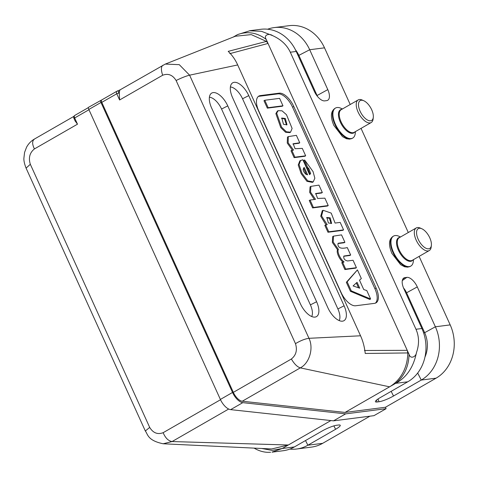 <?xml version="1.0" encoding="UTF-8"?>
<svg xmlns="http://www.w3.org/2000/svg" width="478" height="478" viewBox="0 0 478 478"><rect width="100%" height="100%" fill="white"/><g stroke="black" fill="none" stroke-linecap="round" stroke-linejoin="round"><path stroke-width="0.72" d="M233.312 37.027L237.482 34.631L249.641 30.801L261.418 31.303L272.627 35.635C281.034 39.453 286.925 44.98 290.301 52.216L415.98 329.27L421.907 328.511L403.814 288.622A11.448 5.497 -119.9 0 1 403.611 278.148A11.448 5.497 -119.9 0 1 404.95 277.616L406.832 277.371A11.448 5.497 -119.9 0 1 417.282 286.902L435.374 326.791L450.192 324.891L419.116 256.393M408.29 232.523L361.045 128.373M350.219 104.503L324.514 47.836L309.696 49.736L327.794 89.619A11.448 5.497 -119.9 0 1 327.526 100.38A11.448 5.497 -119.9 0 1 326.659 100.631L324.771 100.87A11.448 5.497 -119.9 0 1 314.321 91.346L296.229 51.457A39.937 34.35 -97.3 0 0 260.791 29.295L249.636 30.723M373.957 415.669L333.489 420.843L230.647 409.634L242.8 402.655L345.642 413.864L386.105 408.69L373.957 415.669M101.844 99.866L88.251 107.46A4.26 2.043 60.1 0 0 88.836 109.45L220.382 399.441A12.249 5.879 60.1 0 0 230.647 409.634M100.404 100.482A4.26 2.043 60.1 0 0 100.983 102.471L88.836 109.45M119.948 89.93L119.428 91.698A10.647 5.115 60.1 0 0 119.339 94.154L119.602 99.986L116.775 93.76L101.79 102.364A2.665 1.279 -119.9 0 1 101.814 99.884A2.665 1.279 -119.9 0 1 101.88 99.854L116.734 91.316M220.382 399.441L232.529 392.456L100.983 102.471M232.529 392.456A12.249 5.879 60.1 0 0 242.8 402.655M450.192 324.891A39.937 34.35 82.7 0 1 436.073 378.17L385.453 407.256L386.105 408.69M385.453 407.256L345.044 412.424L389.588 386.827C400.229 380.47 407.567 368.317 407.788 352.937L407.238 350.338L266.204 39.423C257.152 32.576 247.58 30.98 237.482 34.631M242.268 401.221A10.647 5.115 -119.9 0 1 233.336 392.354L291.377 359.008C294.293 363.961 297.268 366.919 300.309 367.875L242.268 401.221L345.044 412.424M101.79 102.364L233.336 392.354M282.163 106.253L267.345 108.148L263.976 100.715L264.782 100.255L279.6 98.354L282.97 105.787L282.163 106.253M299.76 142.797L293.187 143.753L295.063 148.706L302.299 148.389L305.663 155.804L304.85 156.27L294.119 157.644L290.983 150.737L293.546 150.044L288.162 142.808L288.288 136.612L296.384 135.352L299.76 142.797L298.953 143.263L292.871 144.045M292.351 150.2L287.248 143.036L287.481 137.078L288.288 136.612M322.333 192.556L315.761 193.518L317.637 198.466L324.873 198.155L328.231 205.564L327.424 206.03L312.606 207.924L309.248 200.515L310.055 200.049L315.516 199.35L310.557 192.15L310.879 186.372L318.957 185.111L322.333 192.556L321.521 193.022L315.444 193.805M314.357 199.499L309.666 192.401L310.067 186.838L310.879 186.372M344.901 242.304L338.305 243.236L337.94 243.738C337.755 249.313 343.646 248.446 347.297 247.586L350.667 255.019L343.861 256.041C343.377 258.634 344.614 260.277 347.572 260.97L353.045 260.265L356.421 267.698L355.608 268.164L344.877 269.538L341.734 262.619L344.112 261.95C340.013 258.974 336.835 251.183 338.424 249.402L337.611 249.869L332.371 242.483L332.664 236.61L333.471 236.144L341.531 234.871L344.901 242.304L344.088 242.77L338 243.553M343.306 262.416C339.201 259.44 336.028 251.649 337.611 249.869M350.667 255.019L349.86 255.485L343.7 256.28M369.799 299.449L350.428 291.299L346.347 282.301L357.419 269.909L361.338 278.543L359.486 280.168L363.752 289.566L366.781 290.546L370.611 298.983L369.799 299.449M312.791 182.112L312.415 182.381L306.93 181.317L301.182 173.729L298.242 165.03L299.837 160.829L302.855 159.76L309.601 174.625L309.929 174.476M309.571 174.56L309.834 173.938L308.011 169.009L306.745 167.802L303.811 160.453L304.617 159.987L313.054 171.572L314.847 178.198L313.221 181.915L307.742 180.851L301.988 173.263L299.049 164.563L300.65 160.363M258.299 96.472A15.971 7.672 -119.9 0 1 259.112 96.287L277.969 93.873A15.971 7.672 -119.9 0 1 292.554 107.168L374.895 288.688A15.971 7.672 -119.9 0 1 375.344 303.166M290.57 132.155L289.758 132.621L285.563 132.269L280.753 127.596L275.878 113.627L277.354 111.129L278.166 110.663L282.038 110.818L286.495 114.72L292.112 128.439L290.57 132.155L286.37 131.803L281.566 127.136L276.684 113.167L278.166 110.663M342.78 230.354L327.962 232.248L324.813 225.311L327.209 224.642L321.569 215.919L323.068 210.272L331.224 213.104L335.066 223.059L340.193 222.401L343.586 229.888L342.78 230.354M326.014 224.797L320.72 216.241L322.262 210.738L323.068 210.272M424.954 357.102A26.625 22.902 -97.3 0 0 424.661 332.682L406.569 292.793A10.283 4.935 60.1 0 0 403.528 287.965M421.907 328.511A39.937 34.35 82.7 0 1 407.788 381.791L380.046 397.726A11.448 1.966 155.6 0 0 375.397 401.663A11.448 1.966 155.6 0 0 377.136 401.986L379.018 401.747A11.448 1.966 155.6 0 0 393.519 396.005L421.255 380.064A39.937 34.35 -97.3 0 0 435.374 326.791L424.661 332.682L423.598 332.819M416.44 352.668C416.129 356.636 410.488 359.599 409.066 354.347C408.678 366.614 404.215 376.282 395.665 383.338C406.563 377.495 413.488 367.271 416.44 352.668M260.331 95.588A15.971 7.672 60.1 0 0 258.873 96.066A15.971 7.672 60.1 0 0 258.747 110.95L341.089 292.47A15.971 7.672 60.1 0 0 355.674 305.765L374.525 303.357A15.971 7.672 60.1 0 0 375.983 302.873A15.971 7.672 60.1 0 0 376.108 287.989L293.767 106.474A15.971 7.672 60.1 0 0 279.188 93.174L260.331 95.588L259.112 96.287M295.392 49.718A26.625 22.902 82.7 0 1 298.989 55.627L317.081 95.51A10.283 4.935 -119.9 0 1 317.47 96.425M209.394 97.249A14.119 6.782 -119.9 0 1 221.553 109.032L310.395 304.88A14.119 6.782 -119.9 0 1 311.698 316.52M316.597 301.738A15.971 7.672 -119.9 0 1 315.414 317.028A15.971 7.672 -119.9 0 1 300.435 303.805L211.593 107.956A15.971 7.672 -119.9 0 1 210.828 93.784A15.971 7.672 -119.9 0 1 227.761 105.889L316.597 301.738L310.395 304.88M230.39 86.984A14.119 6.782 -119.9 0 1 242.549 98.767L337.892 308.943A14.119 6.782 -119.9 0 1 339.189 320.583M344.094 305.8A15.971 7.672 -119.9 0 1 342.911 321.096A15.971 7.672 -119.9 0 1 327.932 307.868L232.589 97.685A15.971 7.672 -119.9 0 1 231.824 83.513A15.971 7.672 -119.9 0 1 248.751 95.618L344.094 305.8L337.892 308.943M291.377 359.008C296.109 355.208 297.471 350.087 295.476 343.646C300.62 340.599 305.119 338.818 308.961 338.305L360.549 335.789L237.686 64.942C235.355 59.726 232.194 55.203 228.203 51.361L266.467 41.413L251.261 34.613L235.337 36.238L165.191 64.136L119.87 89.96M165.328 64.082L179.274 64.661L189.599 75.177C185.936 76.086 181.443 77.866 176.113 80.519C172.654 74.921 168.166 73.164 162.657 75.243C160.907 69.866 161.02 66.514 163.004 65.193M237.686 64.942L189.599 75.177L308.961 338.305C313.843 348.086 309.529 363.161 300.309 367.875L389.588 386.827L395.665 383.338L407.788 381.791M360.549 335.789C362.927 340.957 364.493 346.849 365.24 353.457L407.782 352.943M267.626 29.218A39.937 34.35 82.7 0 1 274.258 27.575A39.937 34.35 82.7 0 1 309.696 49.736L298.17 55.729M274.258 27.575L289.076 25.681A39.937 34.35 82.7 0 1 324.514 47.836M266.21 39.417C263.235 34.757 269.347 33.161 272.627 35.635M266.473 41.407L268.027 43.438L229.799 53.65M409.066 354.347L407.238 350.338L364.445 350.488M415.98 329.27C419.2 336.566 419.349 344.369 416.446 352.668M333.489 420.843L345.642 413.864M73.887 116.375L34.47 139.026C31.094 140.992 28.471 143.711 26.589 147.17L24.581 152.38L23.9 158.152C23.709 160.548 24.438 163.87 26.081 168.125L30.329 164.283C28.333 157.848 29.702 152.727 34.428 148.927C31.954 143.914 32.074 140.562 34.775 138.871M220.513 399.728L163.147 432.686C157.638 434.765 153.151 433.008 149.692 427.416L145.324 430.989C147.863 434.155 147.373 440.465 163.165 443.769L172.08 441.553L228.669 409.037M163.147 432.686C165.388 438.003 168.37 440.955 172.08 441.553L288.354 445L272.012 448.884M272.06 452.152L283.215 450.724A39.937 34.35 -97.3 0 0 294.4 446.936L322.142 431.001A11.448 1.966 -24.4 0 1 336.637 425.259L338.526 425.014A11.448 1.966 -24.4 0 1 340.24 425.283A11.448 1.966 -24.4 0 1 335.61 429.28L307.868 445.215A39.937 34.35 82.7 0 1 296.689 449.003A39.937 34.35 82.7 0 1 289.853 449.081M261.771 448.484L272.078 450.401L282.277 448.489L272.06 452.074M254.045 448.113L254.858 448.155M330.884 420.562L282.277 448.489L294.4 446.936M75.106 120.91L77.484 124.184L74.664 117.958L88.968 109.737M369.912 416.189L322.686 443.321A39.937 34.35 82.7 0 1 311.501 447.103L296.689 449.003M286.537 124.985L284.529 118.962L281.452 118.305M283.484 124.298L286.997 124.8L285.336 118.496L281.805 118.024L283.484 124.298M306.482 174.601L303.506 168.041M303.889 167.742L304.307 167.557C302.466 169.051 302.962 171.261 305.789 174.189L307.617 174.858L304.307 167.557L303.56 167.987M309.601 174.625L310.64 173.478L308.818 168.543L308.011 169.009M308.818 168.543L307.557 167.336L306.745 167.802M307.557 167.336L304.617 159.987M331.135 223.596L329.372 218.309L326.57 217.771M330.184 217.843L326.91 217.49L328.362 222.969L331.601 223.417L330.184 217.843L329.372 218.309M343.586 229.888L328.768 231.788L327.962 232.248M328.768 231.788L325.62 224.845M358.53 287.78L356.343 282.964M359.731 288.186L357.066 282.307L353.081 285.94L359.731 288.186M370.611 298.983L351.24 290.833L350.428 291.299M351.24 290.833L347.153 281.835L346.347 282.301M347.153 281.835L357.419 269.909M356.421 267.698L345.684 269.072L344.877 269.538M345.684 269.072L342.547 262.153M338.424 249.402L333.178 242.017L333.471 236.144M328.231 205.564L313.419 207.464L312.606 207.924M313.419 207.464L310.055 200.049M305.663 155.804L294.926 157.178L294.119 157.644M294.926 157.178L291.795 150.271M282.97 105.787L268.158 107.687L267.345 108.148M268.158 107.687L264.782 100.255M342.475 108.954L340.844 108.237A17.304 8.311 60.1 0 0 337.074 107.532A17.304 8.311 60.1 0 0 335.496 108.052A17.304 8.311 60.1 0 0 336.912 127.196A17.304 8.311 60.1 0 0 352.734 138.058A17.304 8.311 60.1 0 0 355.274 133.344L355.471 131.575M361.254 100.261A11.448 5.497 60.1 0 0 362.318 115.108A11.448 5.497 60.1 0 0 373.294 117.337A11.448 5.497 60.1 0 0 363.752 100.727A11.448 5.497 60.1 0 0 361.254 100.261M363.752 100.727L362.234 100.057A13.043 6.262 60.1 0 0 359.39 99.526A13.043 6.262 60.1 0 0 358.201 99.92A13.043 6.262 60.1 0 0 359.265 114.35A13.043 6.262 60.1 0 0 371.197 122.541A13.043 6.262 60.1 0 0 373.109 118.986L373.294 117.337M400.546 236.974L398.915 236.251A17.304 8.311 60.1 0 0 395.145 235.552A17.304 8.311 60.1 0 0 393.567 236.072A17.304 8.311 60.1 0 0 394.983 255.216A17.304 8.311 60.1 0 0 410.811 266.079A17.304 8.311 60.1 0 0 413.345 261.364L413.548 259.596M419.325 228.281A11.448 5.497 60.1 0 0 420.389 243.123A11.448 5.497 60.1 0 0 431.365 245.357A11.448 5.497 60.1 0 0 421.823 228.747A11.448 5.497 60.1 0 0 419.325 228.281M421.823 228.747L420.305 228.078A13.043 6.262 60.1 0 0 417.461 227.546A13.043 6.262 60.1 0 0 416.272 227.94A13.043 6.262 60.1 0 0 417.336 242.37A13.043 6.262 60.1 0 0 429.268 250.562A13.043 6.262 60.1 0 0 431.18 247.006L431.365 245.357M296.229 51.457L290.301 52.216M404.95 277.616L402.775 279.158M406.832 277.371L402.291 280.598M417.282 286.902L406.569 292.793M417.694 373.025L421.255 380.064L436.073 378.17M393.519 396.005L391.159 391.345M379.018 401.747L378.014 398.981M377.136 401.986L376.461 400.14M277.969 93.873L279.188 93.174M292.554 107.168L293.767 106.474M374.895 288.688L376.108 287.989M119.428 91.698L118.831 91.949A1.064 0.514 60.1 0 0 118.801 92.953L119.339 94.154M221.553 109.032L227.761 105.889M242.549 98.767L248.751 95.618M295.476 343.646L176.113 80.519M118.801 92.953L116.775 93.76A2.665 1.279 -119.9 0 1 116.793 91.274A2.665 1.279 -119.9 0 1 116.865 91.244A1.595 1.398 -113 0 1 117.002 91.173L101.814 99.884M162.657 75.243L119.602 99.986M118.831 91.949A1.595 1.398 -113 0 0 117.002 91.173L119.912 89.936M327.794 89.619L317.081 95.51M149.692 427.416L30.329 164.283M333.889 425.88L335.61 429.28M322.686 443.321L307.868 445.215L305.514 440.555M74.747 115.443L88.281 107.664L74.682 115.473A2.665 1.279 60.1 0 0 74.664 117.958L74.012 118.508C73.427 117.337 73.648 116.321 74.682 115.473A2.665 1.279 60.1 0 1 74.747 115.443M34.428 148.927L77.484 124.184M285.336 118.496L284.529 118.962M276.684 113.167L275.878 113.627M310.64 173.478L309.834 173.938M352.262 138.333L349.615 139.14L346.532 138.757L342.511 136.642L333.811 125.379C329.139 114.057 332.335 110.263 335.018 108.327A17.304 8.311 60.1 0 0 334.887 124.447A17.304 8.311 60.1 0 0 352.262 138.333L352.734 138.058M358.201 99.92L341.19 109.689A13.043 6.262 60.1 0 0 342.26 124.125A13.043 6.262 60.1 0 0 354.192 132.316L371.197 122.541M354.813 131.958A13.354 6.417 -119.9 0 1 340.36 122.195A13.354 6.417 -119.9 0 1 341.68 109.348A13.354 6.417 -119.9 0 1 341.812 109.337M410.333 266.354L407.686 267.16L404.603 266.778L400.582 264.663L391.882 253.394C387.216 242.077 390.406 238.283 393.089 236.341A17.304 8.311 60.1 0 0 392.958 252.468A17.304 8.311 60.1 0 0 410.333 266.354L410.811 266.079M416.272 227.94L399.261 237.709A13.043 6.262 60.1 0 0 400.331 252.145A13.043 6.262 60.1 0 0 412.263 260.331L429.268 250.562M412.884 259.972A13.354 6.417 -119.9 0 1 398.431 250.215A13.354 6.417 -119.9 0 1 399.751 237.369A13.354 6.417 -119.9 0 1 399.883 237.351M26.021 167.993L145.384 431.12M272.006 448.973L163.165 443.769M254.171 448.161C258.449 450.688 262.87 452.074 267.441 452.319L270.614 452.29M74.012 118.514L75.237 121.215M312.415 182.381L313.221 181.915M335.018 108.327L335.496 108.052M393.089 236.341L393.567 236.072"/></g></svg>
